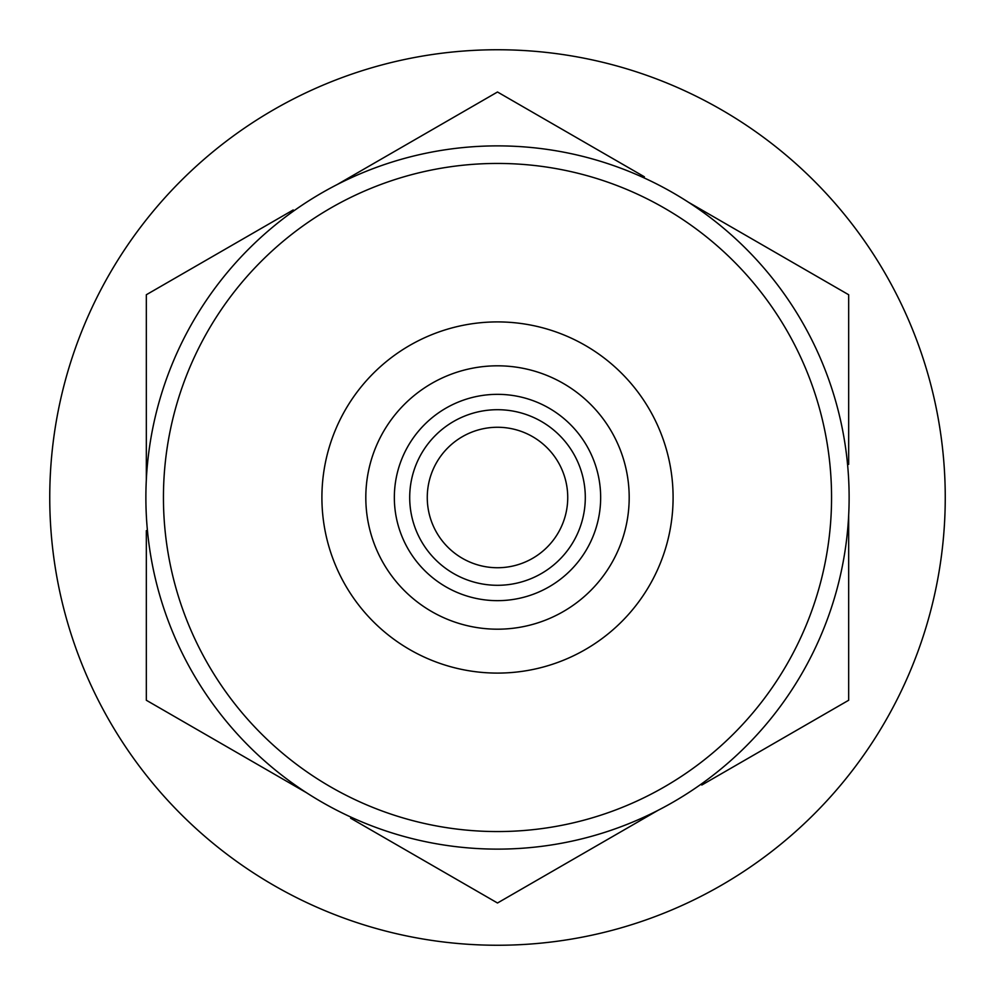 <?xml version="1.0" encoding="UTF-8"?>
<svg xmlns="http://www.w3.org/2000/svg" width="995" height="995" viewBox="0 0 995 995"><rect width="100%" height="100%" fill="white"/><g stroke="black" fill="none" stroke-linecap="round" stroke-linejoin="round"><path stroke-width="1.49" d="M567.735 497.5A70.235 70.235 0 0 0 497.5 427.265A70.235 70.235 0 0 0 427.265 497.5A70.235 70.235 0 0 0 497.5 567.735A70.235 70.235 0 0 0 567.735 497.5M497.5 585.296A87.796 87.796 0 0 1 409.704 497.5A87.796 87.796 0 0 1 497.5 409.704A87.796 87.796 0 0 1 585.296 497.5A87.796 87.796 0 0 1 497.5 585.296M497.5 600.657A103.157 103.157 0 0 1 394.343 497.5A103.157 103.157 0 0 1 497.5 394.343A103.157 103.157 0 0 1 600.657 497.5A103.157 103.157 0 0 1 497.5 600.657M163.441 497.5A334.059 334.059 0 0 1 497.5 163.441A334.059 334.059 0 0 1 831.559 497.5A334.059 334.059 0 0 1 497.5 831.559A334.059 334.059 0 0 1 163.441 497.5M497.5 145.879A351.621 351.621 0 0 1 849.121 497.5A351.621 351.621 0 0 1 497.5 849.121A351.621 351.621 0 0 1 145.879 497.5A351.621 351.621 0 0 1 497.5 145.879M657.882 810.415L497.5 903L350.613 818.201M848.673 515.062L848.673 700.256L701.786 785.055M337.118 184.585L497.5 92L644.387 176.799M688.304 202.159L848.673 294.744L848.673 464.366M146.327 479.938L146.327 294.744L293.214 209.945M306.696 792.841L146.327 700.256L146.327 530.633M497.5 945.25A447.75 447.75 0 0 1 49.75 497.5A447.75 447.75 0 0 1 497.5 49.75A447.75 447.75 0 0 1 945.25 497.5A447.75 447.75 0 0 1 497.5 945.25M629.188 497.5A131.688 131.688 0 0 0 497.5 365.812A131.688 131.688 0 0 0 365.812 497.5A131.688 131.688 0 0 0 497.5 629.188A131.688 131.688 0 0 0 629.188 497.5M321.907 497.5A175.593 175.593 0 0 0 497.5 673.093A175.593 175.593 0 0 0 673.093 497.5A175.593 175.593 0 0 0 497.5 321.907A175.593 175.593 0 0 0 321.907 497.5"/></g></svg>

